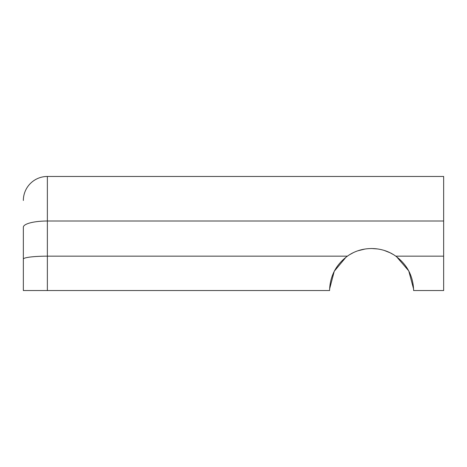<?xml version="1.0" encoding="UTF-8"?>
<svg xmlns="http://www.w3.org/2000/svg" width="467" height="467" viewBox="0 0 467 467"><rect width="100%" height="100%" fill="white"/><g stroke="black" fill="none" stroke-linecap="round" stroke-linejoin="round"><path stroke-width="0.7" d="M23.35 227.207L23.35 259.092L23.35 227.207A24.015 6.199 0 0 1 47.365 221.008L47.365 256.167L347.413 256.167C361.493 245.975 381.784 246.033 395.782 256.167C407.277 264.742 413.225 276.201 413.628 290.538L443.65 290.538L443.65 176.462L47.365 176.462L47.365 221.008L443.65 221.008M396.594 256.751L408.759 270.901L413.599 289.003M47.365 290.538L23.35 290.538L23.35 259.092A24.015 2.925 0 0 1 47.365 256.167L47.365 290.538L28.154 290.538L329.568 290.538C329.971 276.201 335.919 264.742 347.413 256.167M23.35 259.092L23.35 290.538M23.35 200.477A24.015 24.015 0 0 1 47.365 176.462A24.015 24.015 0 0 0 23.35 200.477A24.015 24.015 0 0 1 47.365 176.462M350.168 254.387L352.603 253.05M358.096 250.738L365.054 249.022M371.545 248.508L377.832 248.975M384.522 250.545L389.875 252.694M390.465 252.986L393.08 254.416M329.597 289.003L334.249 271.263L345.989 257.212M395.782 256.167L443.65 256.167"/></g></svg>

